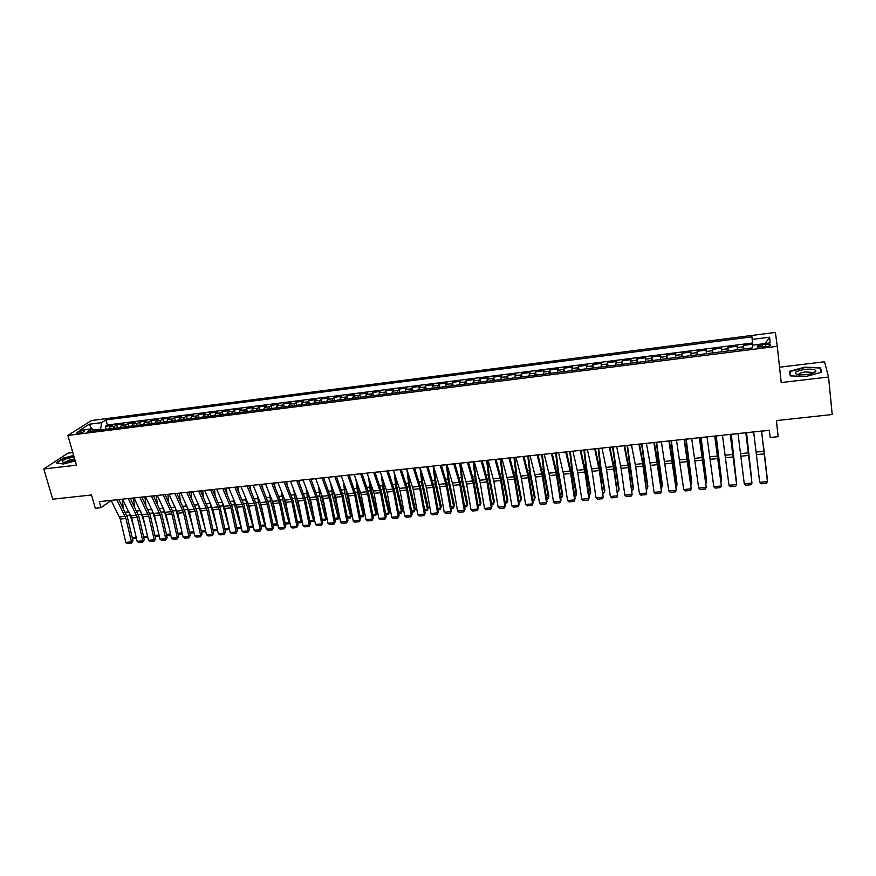 <?xml version="1.0" encoding="UTF-8"?>
<svg xmlns="http://www.w3.org/2000/svg" width="876" height="876" viewBox="0 0 876 876"><rect width="100%" height="100%" fill="white"/><g stroke="black" fill="none" stroke-linecap="round" stroke-linejoin="round"><path stroke-width="1.31" d="M78.731 433.226C82.924 432.415 84.961 431.55 84.852 430.631L82.859 430.587C78.687 431.397 76.65 432.262 76.749 433.171L78.731 433.226M72.796 452.563L67.868 453.155L43.8 468.978L52.757 499.189L91.498 494.973L95.309 508.277L101.014 507.675L111.132 500.459M775.38 332.409L91.465 420.535L67.868 435.427L777.264 346.305L775.38 332.409M777.264 346.305L781.217 382.56L828.554 377.009L824.502 361.777L779.541 367.208M828.554 377.009L832.2 414.534L776.377 420.6L778.162 436.664L776.421 420.589M752.67 344.235L743.417 345.407L743.833 348.976M737.373 349.787L737.187 346.195L727.879 347.378L728.306 350.926M721.769 351.747L721.693 348.166L712.451 349.338L712.889 352.875M706.286 353.707L706.308 350.115L697.132 351.276L697.581 354.802M690.912 355.634L691.033 352.053L681.922 353.203L682.393 356.707M675.648 357.561L675.867 353.97L666.822 355.119L667.304 358.613M660.493 359.467L660.811 355.886L651.832 357.025L652.313 360.496M645.448 361.372L645.864 357.78L636.94 358.908L637.443 362.379M630.501 363.244L631.016 359.664L622.157 360.781L622.672 364.241M615.664 365.117L616.277 361.536L607.484 362.642L607.999 366.08M600.936 366.978L601.637 363.387L592.899 364.493L593.424 367.92M586.307 368.818L587.095 365.237L578.423 366.332L578.959 369.738M571.776 370.647L572.663 367.066L564.045 368.15L564.593 371.555M557.344 372.464L558.319 368.884L549.767 369.968L550.325 373.351M543.021 374.271L544.084 370.69L535.586 371.763L536.156 375.136M528.797 376.067L529.947 372.475L521.505 373.548L522.085 376.91M514.661 377.841L515.898 374.26L507.522 375.322L508.102 378.673M500.634 379.615L501.948 376.034L493.626 377.085L494.228 380.414M486.695 381.367L488.096 377.786L479.829 378.837L480.431 382.155M472.854 383.108L474.332 379.527L466.12 380.578L466.744 383.874M459.101 384.838L460.666 381.268L452.509 382.297L453.133 385.593M445.446 386.557L447.089 382.987L438.985 384.016L439.621 387.291M431.879 388.265L433.609 384.695L425.561 385.714L426.196 388.988M418.41 389.962L420.206 386.393L412.213 387.411L412.87 390.663M405.03 391.649L406.902 388.079L398.963 389.086L399.62 392.339M391.736 393.324L393.685 389.754L385.801 390.762L386.469 393.992M378.531 394.988L380.556 391.419L372.716 392.415L373.395 395.634M365.412 396.642L367.515 393.083L359.729 394.069L360.408 397.277M352.382 398.284L354.55 394.726L346.819 395.7L347.509 398.898M339.439 399.916L341.684 396.357L333.997 397.332L334.698 400.518M326.584 401.536L328.894 397.978L321.262 398.941L321.963 402.117M313.805 403.146L316.181 399.587L308.604 400.551L309.316 403.716M301.114 404.745L303.556 401.186L296.022 402.139L296.745 405.292M288.5 406.333L291.018 402.774L283.528 403.726L284.262 406.869M275.973 407.909L278.557 404.362L271.122 405.303L271.856 408.435M263.523 409.475L266.173 405.927L258.781 406.869L259.526 409.979M251.16 411.041L253.876 407.493L246.528 408.424L247.284 411.523M238.863 412.585L241.645 409.037L234.352 409.968L235.107 413.056M226.654 414.129L229.501 410.581L222.252 411.501L223.019 414.578M214.532 415.651L215.54 413.56L217.434 412.114L210.229 413.023L210.996 416.1M202.476 417.173L205.433 413.636L198.272 414.545L199.06 417.6M190.497 418.684L191.559 416.593L193.519 415.147L186.402 416.045L187.19 419.1M178.594 420.184L179.679 418.093L181.671 416.647L174.609 417.545L175.397 420.579M166.758 421.674L167.874 419.593L169.911 418.137L162.881 419.024L163.681 422.057M155.008 423.152L156.136 421.071L158.206 419.626L151.23 420.502L152.03 423.524M143.325 424.619L144.485 422.55L146.588 421.093L139.645 421.969L140.456 424.98M131.718 426.086L132.9 424.017L135.035 422.56L128.137 423.436L128.958 426.437M120.187 427.532L121.381 425.473L123.56 424.017L116.705 424.882L117.526 427.871M778.162 436.664L770.168 437.507L769.347 430.236L99.295 501.63L101.014 507.675M765.624 344.301L762.065 344.75C758.178 345.407 756.667 346.14 757.521 346.973L765.865 346.71C769.763 346.064 771.274 345.319 770.409 344.487L765.624 344.301L765.887 346.71M94.564 430.762L92.188 428.747L87.731 431.627L752.681 347.86L752.517 345.144L770.223 342.91L769.555 337.194L752.166 339.417L752.013 336.844L105.952 419.889L101.671 422.637L100.576 429.141L93.677 430.017M92.188 428.747L79.563 430.346L89.199 424.236L101.671 422.637M743.636 348.998L743.417 345.407M752.539 342.998L107.365 425.002L105.339 426.327L106.16 429.306M108.723 428.977L109.938 426.919L112.15 425.462L105.339 426.327M113.3 428.408L114.504 426.338L116.705 424.882M124.786 426.962L125.98 424.893L128.137 423.436M136.36 425.495L137.521 423.426L139.645 421.969M147.989 424.039L149.139 421.958L151.23 420.502M159.706 422.56L160.823 420.48L162.881 419.024M171.488 421.071L172.583 418.991L174.609 417.545M183.347 419.582L184.42 417.502L186.402 416.045M195.271 418.082L198.272 414.545M207.284 416.56L210.229 413.023M219.372 415.038L222.252 411.501M231.538 413.505L234.352 409.968M243.769 411.972L246.528 408.424M256.099 410.417L258.781 406.869M268.494 408.851L271.122 405.303M280.977 407.285L283.528 403.726M293.537 405.697L296.022 402.139M306.173 404.11L308.604 400.551M318.908 402.5L321.262 398.941M331.708 400.89L333.997 397.332M344.607 399.27L346.819 395.7M357.583 397.627L359.729 394.069M370.647 395.985L372.716 392.415M383.808 394.331L385.801 390.762M397.047 392.656L398.963 389.086M410.373 390.981L412.213 387.411M423.787 389.294L425.561 385.714M437.299 387.586L438.985 384.016M450.899 385.878L452.509 382.297M464.587 384.148L466.12 380.578M478.373 382.418L479.829 378.837M492.257 380.666L493.626 377.085M506.229 378.903L507.522 375.322M520.3 377.129L521.505 373.548M534.47 375.344L535.586 371.763M548.737 373.548L549.767 369.968M563.104 371.742L564.045 368.15M577.58 369.913L578.423 366.332M592.143 368.084L592.899 364.493M606.816 366.234L607.484 362.642M621.588 364.372L622.157 360.781M636.469 362.5L636.94 358.908M651.448 360.605L651.832 357.025M666.537 358.711L666.822 355.119M681.736 356.795L681.922 353.203M697.044 354.868L697.132 351.276M712.462 352.918L712.451 349.338M728 350.969L727.879 347.378M43.8 468.978L76.431 465.156L67.868 435.427M118.928 499.627L122.563 499.232M130.371 498.4L134.072 498.006M141.879 497.174L145.657 496.78M153.464 495.947L157.308 495.531M165.126 494.699L169.035 494.283M176.853 493.451L180.839 493.024M188.658 492.192L192.709 491.764M200.538 490.932L204.655 490.494M212.496 489.651L216.679 489.213M224.53 488.37L228.789 487.921M236.629 487.078L240.966 486.618M248.817 485.786L253.219 485.315M261.081 484.483L265.559 484.001M273.421 483.169L277.977 482.676M285.839 481.844L290.471 481.351M298.344 480.508L303.052 480.004M310.925 479.172L315.71 478.657M323.583 477.814L328.445 477.3M336.329 476.456L341.279 475.931M349.163 475.099L354.189 474.562M362.073 473.719L367.175 473.171M375.07 472.339L380.261 471.781M388.156 470.938L393.433 470.379M401.328 469.536L406.683 468.967M414.589 468.123L420.031 467.543M427.937 466.7L433.467 466.109M441.373 465.265L446.99 464.674M454.907 463.831L460.612 463.218L462.55 480.015L467.685 504.05L466.579 506.799L464.608 506.985M468.529 462.375L474.321 461.761M482.238 460.918L488.118 460.294M496.035 459.451L502.014 458.805M509.941 457.962L516.008 457.316M523.936 456.473L530.1 455.816M538.028 454.972L544.281 454.305M552.208 453.461L558.57 452.782M566.498 451.939L572.948 451.25M580.876 450.406L587.435 449.706M595.362 448.862L602.02 448.151M609.948 447.308L616.704 446.596M624.632 445.742L631.497 445.019M639.425 444.165L646.389 443.431M654.328 442.588L661.391 441.832M669.33 440.989L676.491 440.223M684.43 439.38L691.712 438.602M699.65 437.759L707.031 436.971M714.969 436.117L722.47 435.328M730.409 434.474L738.019 433.664M745.947 432.821L753.678 431.999M761.605 431.156L769.358 430.324M100.817 429.974L100.576 429.141M752.758 345.122L752.166 339.417M107.365 425.002L105.952 419.889M765.295 343.534L769.555 337.194M89.199 424.236L91.838 428.791M804.497 367.197L789.55 371.293L790.294 375.892L806.38 376.395L821.611 372.19L820.473 367.602L804.497 367.197L820.035 368.019L821.108 372.322M73.65 455.487L63.357 458.115L56.141 462.878L63.324 464.017L75.227 460.973M820.823 371.227L820.473 367.602M761.54 431.069L767.442 481.603L761.594 431.058M753.667 431.901L759.689 482.337L767.442 481.603L766.467 483.256L761.047 483.771L759.689 482.337M763.576 446.486L767.091 476.763L763.456 446.497M806.008 374.731C811.691 373.942 814.998 372.76 815.939 371.183C815.655 369.354 811.975 368.741 804.913 369.365C794.762 371.293 792.649 373.121 798.551 374.84L806.008 374.731M812.786 373.253L812.315 372.388L805.263 371.95C800.576 372.65 798.343 373.614 798.562 374.84M790.535 375.903L790.075 371.599L804.551 367.635M790.765 375.913L790.075 371.599M74.011 456.779L66.401 458.805C61.988 460.699 61.112 461.882 63.784 462.353L74.953 460.042M74.624 458.893L68.131 460.426L65.273 462.342M56.71 462.966L63.641 458.389L73.737 455.816M745.815 432.744L751.98 483.07L745.936 432.722M738.008 433.576L744.282 483.804L751.98 483.07L751.028 484.713L745.651 485.216L744.282 483.804M730.212 434.397L736.617 484.527L730.398 434.386M722.459 435.23L728.985 485.249L736.617 484.527L735.698 486.158L730.365 486.662L728.985 485.249M714.728 436.051L721.375 485.972L714.958 436.029M707.02 436.872L713.798 486.695L721.375 485.972L720.477 487.593L715.177 488.096L713.798 486.695M699.344 437.693L706.242 487.406L699.628 437.661M691.701 438.504L698.709 488.118L706.242 487.406L705.366 489.027L700.099 489.52L698.709 488.118M751.509 478.263L746.472 432.766M751.553 478.592L746.56 432.755M736.19 479.73L731.175 434.397M736.245 480.223L731.307 434.386M720.981 481.187L721.528 481.132L715.977 436.018M721.058 481.844L721.528 479.621L716.163 435.996M705.87 482.632L706.549 482.566L700.888 437.617M705.979 483.464L706.593 481.055L701.118 437.595M684.079 439.314L691.208 488.83L684.419 439.281M676.48 440.124L683.729 489.542L691.208 488.83L690.365 490.44L685.131 490.932L683.729 489.542M690.879 484.078L691.679 484.001L685.908 439.215M691.011 485.085L691.755 482.479L686.182 439.194M668.914 440.935L676.283 490.242L672.91 462.134L669.308 440.891M661.369 441.734L668.859 490.954L676.283 490.242L675.462 491.852L670.271 492.345L668.859 490.954M675.976 485.501L676.918 485.413L671.038 440.803M676.141 486.695L677.028 483.902L671.345 440.77M653.857 442.533L661.457 491.655L658.062 463.645L654.306 442.49M646.368 443.333L650.419 465.375L654.076 492.345L661.457 491.655L660.657 493.243L655.5 493.735L654.076 492.345M661.194 486.925L662.245 486.826L656.266 442.38M661.358 488.173L662.398 485.304L656.617 442.336M638.911 444.132L642.645 463.634L646.74 493.046L643.323 465.134L639.414 444.077M631.476 444.92L635.691 466.864L639.414 493.735L646.74 493.046L645.962 494.633L640.849 495.115L639.414 493.735M646.499 488.326L647.682 488.217L641.593 443.935M646.674 489.575L647.879 486.706L641.988 443.902M624.062 445.709L628.366 467.609L632.111 494.436L628.683 466.623L624.621 445.654M616.682 446.497L621.062 468.342L624.84 495.126L632.111 494.436L631.366 496.013L626.285 496.495L624.84 495.126M631.914 489.728L633.217 489.607L627.03 445.49M632.089 490.976L633.447 488.096L627.457 445.446M609.324 447.286L613.364 466.623L617.602 495.805L614.142 468.102L609.926 447.22M601.998 448.063L606.531 469.821L610.375 496.495L617.602 495.805L616.879 497.382L611.82 497.864L610.375 496.495M617.427 491.118L618.85 490.987L612.554 447.034M617.602 492.356L619.113 489.476L613.025 446.979M594.695 448.84L599.304 470.554L603.181 497.174L599.71 469.558L595.341 448.775M587.413 449.618L592.11 471.277L596.008 497.853L603.181 497.174L602.48 498.74L597.465 499.21L596.008 497.853M603.038 492.498L604.582 492.356L600.356 467.335L598.188 448.567M603.225 493.735L604.878 490.845L600.673 465.89L598.691 448.512M580.153 450.395L584.927 472.011L588.858 498.532L589.285 497.48L585.365 471.014L580.854 450.319M572.926 451.162L577.777 472.733L581.741 499.21L588.858 498.532L588.179 500.087L583.197 500.557L581.741 499.21M588.749 493.867L590.402 493.714L586.088 468.791L583.92 450.089M588.935 495.104L589.734 495.028L590.742 492.202L586.438 467.346L584.467 450.023M574.557 495.236L576.331 495.06L571.908 470.237L569.739 451.589M574.744 496.451L575.685 496.363L576.704 493.56L572.302 468.791L570.331 451.534M560.465 496.582L562.348 496.407L557.837 471.682L555.669 453.089M560.651 497.809L561.724 497.699L562.753 494.896L558.253 470.226L556.282 453.023M565.721 451.928L570.648 473.456L574.634 499.878L575.105 498.827L571.13 472.46L566.476 451.852M558.549 452.695L563.542 474.168L567.56 500.546L574.634 499.878L573.988 501.433L569.039 501.904L567.56 500.546M575.105 498.827L573.988 501.433M551.387 453.461L556.468 474.891L560.52 501.214L561.012 500.163L556.983 473.894L552.187 453.374M544.259 454.217L549.416 475.602L553.49 501.882L560.52 501.214L559.884 502.769L554.968 503.229L553.49 501.882M561.012 500.163L559.884 502.769M537.152 454.972L542.386 476.314L546.482 502.55L547.018 501.499L542.934 475.329L537.995 454.885M530.079 455.728L535.378 477.026L539.506 503.207L546.482 502.55L545.868 504.083L540.996 504.543L539.506 503.207M547.018 501.499L545.868 504.083M546.46 497.929L548.453 497.732L543.854 473.106L541.686 454.589M546.657 499.145L547.861 499.024L548.902 496.232L544.314 471.649L542.343 454.513M523.016 456.484L528.392 477.727L532.553 503.875L533.123 502.813L528.984 476.741L523.914 456.385M515.986 457.228L521.439 478.438L525.622 504.532L532.553 503.875L531.962 505.397L527.111 505.857L525.622 504.532M533.123 502.813L531.962 505.397M532.553 499.265L534.656 499.057L529.958 474.518L527.79 456.067M532.75 500.47L534.086 500.338L535.137 497.557L530.451 473.073L528.491 455.991M508.978 457.973L514.497 479.139L518.712 505.178L519.315 504.127L515.121 478.143L509.92 457.874M501.992 458.717L507.587 479.84L511.825 505.835L518.712 505.178L518.143 506.7L513.325 507.16L511.825 505.835M519.315 504.127L518.143 506.7M518.745 500.59L520.957 500.371L516.161 475.931L513.993 457.535M518.942 501.795L520.41 501.652L521.472 498.871L516.687 474.485L514.727 457.458M495.028 459.462L500.7 480.53L504.959 506.481L505.605 505.43L501.357 479.544L496.013 459.352M488.096 460.207L493.834 481.231L498.126 507.138L504.959 506.481L504.412 508.003L499.627 508.452L498.126 507.138M505.605 505.43L504.412 508.003M505.025 501.904L507.346 501.674L502.463 477.321L500.295 458.991M505.222 503.109L506.821 502.955L507.883 500.185L503.021 475.876L501.061 458.915M481.187 460.94L486.99 481.92L491.305 507.784L491.983 506.722L487.68 480.935L482.205 460.831M474.288 461.674L480.168 482.61L484.516 508.419L491.305 507.784L490.779 509.285L486.027 509.733L484.516 508.419M491.983 506.722L490.779 509.285M491.392 503.207L493.823 502.977L488.852 478.712L486.684 460.447M491.589 504.412L493.319 504.237L494.392 501.477L489.443 477.267L487.483 460.36M467.423 462.408L473.368 483.3L477.738 509.065L478.449 508.014L474.091 482.315L468.496 462.287M460.579 463.13L466.601 483.99L470.992 509.701L477.738 509.065L477.234 510.566L472.514 511.015L470.992 509.701M478.449 508.014L477.234 510.566M477.858 504.51L480.387 504.269L475.329 480.092L473.16 461.882M479.906 505.529L480.99 502.769L479.906 505.529L478.055 505.704M473.993 461.794L475.953 478.646L480.99 502.769M453.757 463.864L459.845 484.669L464.269 510.347L465.014 509.285L460.601 483.683L454.874 463.743M446.968 464.587L453.111 485.348L457.557 510.982L464.269 510.347L463.776 511.836L459.09 512.285L457.557 510.982M465.014 509.285L463.776 511.836M464.411 505.791L467.039 505.54L461.893 481.461L459.725 463.316M466.579 506.799L467.685 504.05M440.19 465.309L446.41 486.027L450.877 511.617L451.655 510.555L447.198 485.041L441.351 465.178M433.434 466.021L439.719 486.706L444.22 512.241L450.877 511.617L450.417 513.106L445.753 513.544L444.22 512.241M451.655 510.555L450.417 513.106M451.052 507.084L453.779 506.821L448.545 482.818L446.388 464.74M453.341 508.069L454.458 505.332L453.341 508.069L451.26 508.266M447.461 466.207L449.235 481.384L454.458 505.332M426.711 466.744L433.062 487.385L437.584 512.876L438.394 511.814L433.883 486.388L427.915 466.612M420.009 467.455L426.426 488.052L430.97 513.5L437.584 512.876L437.135 514.354L432.503 514.792L430.97 513.5M438.394 511.814L437.135 514.354M413.319 468.167L419.801 488.72L424.367 514.124L425.21 513.073L420.655 487.735L414.567 468.036M406.661 468.879L413.209 489.388L417.797 514.749L424.367 514.124L423.94 515.603L419.352 516.041L417.797 514.749M425.21 513.073L423.94 515.603M400.014 469.591L406.628 490.056L411.249 515.373L412.125 514.311L407.515 489.071L401.307 469.448M393.401 470.292L400.08 490.724L404.723 515.986L411.249 515.373L410.844 516.84L406.278 517.267L404.723 515.986M412.125 514.311L410.844 516.84M437.781 508.354L440.606 508.08L435.295 484.176L433.127 466.152M440.19 509.317L441.307 506.591L440.19 509.317L437.989 509.536M434.397 469.098L436.018 482.731L441.307 506.591M424.597 509.613L427.521 509.339L422.123 485.523L419.965 467.554M427.127 510.566L428.255 507.85L427.127 510.566L424.805 510.796M421.411 471.835L422.878 484.078L428.255 507.85M411.49 510.872L414.523 510.577L409.037 486.848L406.979 469.865M414.151 511.814L415.29 509.098L414.151 511.814L411.709 512.044M408.49 474.464L409.826 485.413L415.29 509.098M386.809 470.992L393.543 491.381L398.208 516.61L399.117 515.548L394.463 490.385L388.134 470.85M380.228 471.693L387.039 492.038L391.725 517.223L398.208 516.61L397.824 518.066L393.28 518.493L391.725 517.223M399.117 515.548L397.824 518.066M398.481 512.121L401.602 511.825L396.04 488.173L394.112 472.394M401.252 513.04L402.402 510.336L401.252 513.04L398.7 513.292M395.645 476.971L396.861 486.738L402.402 510.336M373.68 472.394L380.545 492.695L385.254 517.836L386.196 516.774L381.498 491.71L375.048 472.252M367.154 473.095L374.074 493.352L378.815 518.439L385.254 517.836L384.882 519.293L380.381 519.72L378.815 518.439M386.196 516.774L384.882 519.293M385.55 513.358L388.769 513.051L383.13 489.498L381.312 474.825M388.44 514.267L389.59 511.573L388.44 514.267L385.769 514.53M382.878 479.38L383.973 488.063L389.59 511.573M360.638 473.785L367.635 494.009L372.388 519.052L373.351 518.001L368.61 493.013L362.04 473.631M354.156 474.474L361.208 494.655L365.982 519.665L372.388 519.052L372.037 520.508L367.559 520.924L365.982 519.665M373.351 518.001L372.037 520.508M372.705 514.595L376.023 514.278L370.296 490.801L368.588 477.168M375.705 515.482L376.866 512.799L375.705 515.482L372.924 515.756M370.187 481.701L371.172 489.366L376.866 512.799M347.684 475.164L354.802 495.301L359.598 520.267L360.594 519.216L355.809 494.316L349.13 475.011M341.246 475.854L348.418 495.947L353.236 520.87L359.598 520.267L359.269 521.713L354.824 522.129L353.236 520.87M360.594 519.216L359.269 521.713M359.948 515.822L363.354 515.493L357.55 492.104L355.941 479.424M363.058 516.698L364.23 514.015L363.058 516.698L360.167 516.971M357.561 483.946L358.448 490.67L364.23 514.015M334.818 476.533L342.056 496.593L346.896 521.472L347.925 520.421L343.096 495.608L336.296 476.38M328.412 477.212L335.705 497.24L340.578 522.063L346.896 521.472L346.578 522.906L342.166 523.322L340.578 522.063M347.925 520.421L346.578 522.906M322.04 477.902L329.387 497.875L334.282 522.665L335.333 521.614L330.46 496.889L323.551 477.738M315.678 478.57L323.08 498.521L327.996 523.257L334.282 522.665L333.975 524.1L329.584 524.516L327.996 523.257M335.333 521.614L333.975 524.1M309.337 479.249L316.805 499.156L321.733 523.859L322.817 522.797L317.9 498.159L310.892 479.084M303.019 479.928L310.542 499.791L315.491 524.45L321.733 523.859L321.459 525.282L317.09 525.688L315.491 524.45M322.817 522.797L321.459 525.282M347.268 517.037L350.761 516.698L344.892 493.396L343.359 481.614M350.488 517.902L351.67 515.219L350.488 517.902L347.487 518.187M345.013 486.103L351.67 515.219M324.021 478.964L323.89 477.792M334.665 518.242L338.256 517.902L332.3 494.677L330.865 483.727M337.994 519.096L339.187 516.424L337.994 519.096L334.895 519.391M332.541 488.206L339.187 516.424M311.626 481.012L311.429 479.117M322.149 519.446L325.817 519.085L319.806 495.958L318.437 485.786M325.587 520.278L326.781 517.617L325.587 520.278L322.379 520.585M320.145 490.242L326.781 517.617M296.712 480.595L304.3 500.415L309.272 525.031L310.389 523.979L305.428 499.43L298.311 480.431M290.438 481.263L298.081 501.05L303.074 525.622L309.272 525.031L309.009 526.454L304.673 526.859L303.074 525.622M310.389 523.979L309.009 526.454M299.318 483.005L299.045 480.431M309.71 520.64L313.477 520.278L307.377 497.218L306.085 487.79M314.396 518.964L313.258 521.461L314.385 518.92M307.826 492.224L314.046 517.245M313.258 521.461L309.94 521.778M284.174 481.931L291.872 501.674L296.898 526.213L298.037 525.162L293.033 500.678L285.806 481.756M277.944 482.599L285.696 502.298L290.733 526.794L296.898 526.213L296.646 527.626L292.343 528.031L290.733 526.794M298.037 525.162L296.646 527.626M287.087 484.943L286.737 481.745M297.347 521.822L301.202 521.45L295.037 498.477L293.81 489.728M302.023 520.464L300.994 522.633L301.99 520.3M295.573 494.152L301.026 515.559M300.994 522.633L297.588 522.961M271.724 483.256L279.532 502.923L284.59 527.374L285.762 526.323L280.714 501.937L273.389 483.081M265.527 483.924L273.389 503.547L278.469 527.954L284.59 527.374L284.361 528.786L280.079 529.192L278.469 527.954M285.762 526.323L284.361 528.786M274.922 486.837L274.517 483.048M285.072 522.994L289.003 522.622L282.762 499.736L281.612 491.633M289.737 521.943L288.817 523.793L289.682 521.669M283.397 496.035L288.105 514.048M288.817 523.793L285.302 524.133M259.351 484.581L267.268 504.171L272.37 528.535L273.564 527.483L268.483 503.174L261.048 484.395M253.186 485.238L261.157 504.784L266.282 529.115L272.37 528.535L272.151 529.936L267.903 530.341L266.282 529.115M273.564 527.483L272.151 529.936M262.833 488.688L262.362 484.34M272.863 524.166L276.882 523.782L270.575 500.973L269.479 493.484M277.517 523.41L276.717 524.954L277.44 523.016M271.319 497.929L275.294 512.679M276.717 524.954L273.104 525.293M247.043 485.884L255.08 505.408L260.216 529.684L261.442 528.633L256.318 504.412L248.784 485.698M240.933 486.541L249.014 506.021L254.171 530.254L260.216 529.684L260.019 531.086L255.792 531.48L254.171 530.254M261.442 528.633L260.019 531.086M250.81 490.494L250.295 485.632M260.741 525.326L264.837 524.943L258.464 502.211L257.424 495.29M265.384 524.855L264.694 526.104L265.275 524.352M259.362 499.889L262.57 511.464M264.694 526.104L260.982 526.454M234.834 487.187L242.97 506.635L248.149 530.834L249.397 529.783L244.24 505.638L236.597 487.001M228.745 487.833L236.936 507.237L242.137 531.404L248.149 530.834L247.963 532.225L243.769 532.619L242.137 531.404M249.397 529.783L247.963 532.225M238.863 492.268L238.294 486.903M248.696 526.487L252.868 526.082L246.43 503.437L245.433 497.053M253.328 526.301L252.737 527.242L253.197 525.666M247.579 502.047L249.945 510.369M252.737 527.242L248.926 527.604M222.69 488.48L230.935 507.85L236.148 531.962L237.429 530.922L232.228 506.854L224.486 488.293M216.646 489.126L224.946 508.452L230.18 532.531L236.148 531.962L235.983 533.353L231.811 533.747L230.18 532.531M237.429 530.922L235.983 533.353M226.994 493.998L226.369 488.173M236.717 527.637L240.977 527.232L234.461 504.664L233.531 498.794M241.349 527.724L240.867 528.381L241.185 526.958M235.951 504.357L237.407 509.405M240.867 528.381L236.958 528.754M210.623 489.772L218.978 509.055L224.234 533.101L225.526 532.05L220.292 508.069L212.463 489.575M204.623 490.407L213.021 509.657L218.299 533.659L224.234 533.101L224.081 534.48L219.931 534.864L218.299 533.659M225.526 532.05L224.081 534.48M215.189 495.696L214.521 489.443M224.814 528.775L229.151 528.359L221.683 500.492M229.424 529.049L229.249 528.239M224.42 506.678L224.968 508.551M229.063 529.509L225.055 529.892M198.633 491.042L207.086 510.259L212.386 534.218L213.711 533.166L208.433 509.263L200.505 490.845M192.676 491.677L201.173 510.861L206.484 534.776L212.386 534.218L212.255 535.597L208.127 535.981L206.484 534.776M213.711 533.166L212.255 535.597M203.462 497.36L202.75 490.691M217.303 529.148L209.911 502.156M217.566 530.341L213.229 531.02M212.988 529.914L217.379 529.487M217.401 529.575L217.325 530.626M186.73 492.312L195.282 511.453L200.604 535.335L201.962 534.283L196.651 510.467L188.625 492.115M180.795 492.947L189.402 512.055L194.746 535.893L200.604 535.335L200.494 536.703L196.399 537.087L194.746 535.893M201.962 534.283L200.494 536.703M191.8 499.002L191.045 491.94M205.083 528.436L198.217 503.788M205.783 531.612L201.458 532.05M201.239 531.042L205.564 530.626M174.893 493.582L183.544 512.646L188.909 536.44L190.289 535.4L184.935 511.65L176.821 493.374M169.002 494.206L177.697 513.237L183.084 536.999L188.909 536.44L188.811 537.809L184.737 538.192L183.084 536.999M190.289 535.4L188.811 537.809M180.204 500.612L179.416 493.177M192.939 527.812L186.588 505.386M194.067 532.86L189.764 533.079M189.555 532.159L193.826 531.754M163.122 494.83L171.882 513.829L177.28 537.546L178.682 536.495L173.295 512.832L165.093 494.622M157.275 495.455L166.068 514.42L171.488 538.094L177.28 537.546L177.193 538.904L173.141 539.288L171.488 538.094M178.682 536.495L177.193 538.904M168.685 502.189L167.853 494.414M180.883 527.275L175.025 506.963M182.394 533.966L178.135 534.108M177.948 533.276L182.153 532.871M151.439 496.079L160.286 515L165.728 538.641L167.152 537.601L161.731 514.004L153.431 495.86M145.613 496.692L154.515 515.581L159.969 539.189L165.728 538.641L165.652 539.988L161.633 540.372L159.969 539.189M167.152 537.601L165.652 539.988M157.231 503.744L156.366 495.63M168.904 526.804L163.538 508.518M170.798 535.083L166.582 535.126M166.407 534.382L170.546 533.977M139.821 497.316L148.767 516.172L154.242 539.736L155.687 538.685L150.234 515.176L141.846 497.097M134.039 497.929L143.029 516.752L148.526 540.273L154.242 539.736L154.187 541.072L150.179 541.456L148.526 540.273M155.687 538.685L154.187 541.072M145.843 505.277L144.945 496.856M157.023 526.41L152.128 510.062M159.279 536.178L155.096 536.134M154.942 535.477L159.027 535.083M128.279 498.543L137.313 517.322L142.821 540.81L144.299 539.769L138.802 516.336L130.327 498.324M122.531 499.156L131.619 517.902L137.138 541.357L142.821 540.81L142.777 542.156L138.802 542.529L137.138 541.357M144.299 539.769L142.777 542.156M134.532 506.788L133.601 498.061M145.208 526.082L140.795 511.606M147.825 537.273L143.686 537.152M143.544 536.572L147.562 536.189M116.804 499.769L125.936 518.482L131.477 541.894L132.977 540.842L127.447 517.486L118.884 499.55M111.088 500.371L120.275 519.052L125.826 542.43L131.477 541.894L131.444 543.219L127.502 543.591L125.826 542.43M132.977 540.842L131.444 543.219M123.275 508.266L122.322 499.265M133.481 525.808L129.549 513.15M136.437 538.368L132.331 538.149M132.221 537.656L136.185 537.284M737.209 347.575L743.461 346.786M109.938 426.919L114.504 426.338M121.381 425.473L125.98 424.893M132.9 424.017L137.521 423.426M144.485 422.55L149.139 421.958M156.136 421.071L160.823 420.48M167.874 419.593L172.583 418.991M179.679 418.093L184.42 417.502M191.559 416.593L196.334 415.99M203.517 415.082L208.313 414.479M215.54 413.56L220.38 412.946M227.65 412.027L232.512 411.413M239.838 410.483L244.732 409.869M252.102 408.939L257.029 408.315M264.442 407.373L269.403 406.749M276.871 405.807L281.864 405.172M289.376 404.219L294.391 403.584M301.957 402.631L307.016 401.985M314.626 401.033L319.707 400.387M327.372 399.412L332.497 398.766M340.206 397.792L345.363 397.135M353.116 396.16L358.317 395.503M366.124 394.518L371.347 393.85M379.209 392.853L384.476 392.196M392.393 391.189L397.682 390.521M405.654 389.513L410.986 388.834M419.002 387.827L424.378 387.148M432.448 386.119L437.847 385.44M445.983 384.411L451.425 383.721M459.604 382.692L465.079 381.991M473.325 380.95L478.844 380.25M487.133 379.209L492.684 378.498M501.039 377.446L506.635 376.735M515.044 375.673L520.673 374.961M529.137 373.888L534.809 373.176M543.339 372.092L549.044 371.369M557.629 370.285L563.377 369.562M572.017 368.467L577.81 367.734M586.515 366.639L592.34 365.894M601.111 364.788L606.969 364.044M615.806 362.927L621.708 362.182M630.6 361.054L636.556 360.31M645.513 359.171L651.503 358.415M660.526 357.277L666.559 356.51M675.637 355.36L681.714 354.594M690.868 353.433L696.989 352.656M706.198 351.495L712.363 350.718M721.649 349.546L727.857 348.757M762.339 347.159L762.065 344.75M763.971 451.282L756.185 452.071M764.277 453.845L756.492 454.633M748.422 452.859L740.691 453.648M748.739 455.421L741.019 456.199M732.993 454.436L725.317 455.213M733.322 456.976L725.646 457.754M717.663 456.002L710.042 456.768M718.002 458.531L710.392 459.298M702.453 457.546L694.876 458.312M702.804 460.075L695.237 460.842M702.005 452.826L702.563 452.772M687.342 459.09L679.82 459.856M687.704 461.597L680.192 462.364M686.904 454.381L687.572 454.315M672.33 460.612L664.873 461.378M672.713 463.119L665.256 463.875M672.604 459.966L673.206 459.911M671.925 455.925L672.691 455.849M657.438 462.134L650.025 462.889M657.821 464.619L650.419 465.375M657.756 461.488L658.434 461.411M657.033 457.458L657.909 457.371M642.645 463.634L635.286 464.389M643.039 466.12L635.691 466.864M643.006 462.988L643.761 462.911M642.261 458.98L643.236 458.882M627.95 465.134L620.646 465.879M628.366 467.609L621.062 468.342M628.355 464.488L629.198 464.4M627.577 460.491L628.661 460.382M613.364 466.623L606.104 467.357M613.78 469.087L606.531 469.821M613.802 465.966L614.733 465.879M613.003 461.991L614.185 461.871M598.866 468.091L591.661 468.835M599.304 470.554L592.11 471.277M599.359 467.445L600.356 467.335M598.527 463.481L599.808 463.349M584.478 469.558L577.328 470.292M584.927 472.011L577.777 472.733M585.015 468.901L586.088 468.791M584.161 464.959L585.529 464.817M570.769 470.357L571.908 470.237M569.882 466.426L571.349 466.284M556.61 471.803L557.837 471.682M555.702 467.894L557.267 467.729M570.188 471.014L563.082 471.737M570.648 473.456L563.542 474.168M555.997 472.46L548.934 473.182M556.468 474.891L549.416 475.602M541.905 473.894L534.886 474.617M542.386 476.314L535.378 477.026M542.562 473.237L543.854 473.106M541.62 469.339L543.273 469.175M527.899 475.329L520.935 476.029M528.392 477.727L521.439 478.438M528.6 474.661L529.958 474.518M527.637 470.784L529.378 470.598M513.993 476.741L507.084 477.442M514.497 479.139L507.587 479.84M514.727 476.073L516.161 475.931M513.741 472.208L515.581 472.022M500.185 478.143L493.308 478.844M500.7 480.53L493.834 481.231M500.962 477.475L502.463 477.321M499.944 473.631L501.871 473.434M486.465 479.544L479.643 480.234M486.99 481.92L480.168 482.61M487.275 478.876L488.852 478.712M486.235 475.044L488.25 474.836M472.843 480.935L466.054 481.625M473.368 483.3L466.601 483.99M473.686 480.256L475.329 480.092M472.624 476.445L474.715 476.226M459.298 482.315L452.563 482.994M459.845 484.669L453.111 485.348M460.185 481.636L461.893 481.461M459.101 477.836L461.28 477.617M445.851 483.683L439.172 484.362M446.41 486.027L439.719 486.706M446.782 483.005L448.545 482.818M445.665 479.216L447.932 478.986M432.503 485.041L425.856 485.72M433.062 487.385L426.426 488.052M419.232 486.388L412.629 487.067M419.801 488.72L413.209 489.388M406.048 487.735L399.489 488.403M406.628 490.056L400.08 490.724M433.456 484.362L435.295 484.176M432.328 480.595L434.671 480.355M420.228 485.709L422.123 485.523M419.067 481.964L421.498 481.712M407.077 487.056L409.037 486.848M405.895 483.311L408.413 483.059M392.952 489.071L386.436 489.728M393.543 491.381L387.039 492.038M394.025 488.381L396.04 488.173M392.82 484.658L395.405 484.395M379.943 490.396L373.472 491.053M380.545 492.695L374.074 493.352M381.049 489.706L383.13 489.498M379.823 486.005L382.483 485.731M367.022 491.71L360.594 492.367M367.635 494.009L361.208 494.655M368.161 491.02L370.296 490.801M366.913 487.33L369.65 487.045M354.189 493.013L347.794 493.67M354.802 495.301L348.418 495.947M355.349 492.334L357.55 492.104M354.079 488.655L356.904 488.359M341.432 494.316L335.081 494.962M342.056 496.593L335.705 497.24M328.752 495.608L322.445 496.254M329.387 497.875L323.08 498.521M316.159 496.889L309.896 497.524M316.805 499.156L310.542 499.791M342.625 493.626L344.892 493.396M341.333 489.958L344.235 489.662M329.989 494.918L332.3 494.677M328.675 491.272L331.643 490.965M317.43 496.199L319.806 495.958M316.094 492.564L319.138 492.246M303.644 498.159L297.424 498.794M304.3 500.415L298.081 501.05M304.947 497.469L307.377 497.218M303.589 493.845L306.709 493.527M291.215 499.43L285.029 500.065M291.872 501.674L285.696 502.298M292.54 498.74L295.037 498.477M291.171 495.126L294.358 494.798M278.864 500.689L272.721 501.313M279.532 502.923L273.389 503.547M280.221 499.988L282.762 499.736M278.831 496.396L282.083 496.068M266.589 501.937L260.479 502.561M267.268 504.171L261.157 504.784M267.979 501.236L270.575 500.973M266.567 497.656L269.896 497.316M254.39 503.185L248.324 503.799M255.08 505.408L249.014 506.021M255.814 502.485L258.464 502.211M254.379 498.915L257.774 498.564M242.28 504.412L236.246 505.025M242.97 506.635L236.936 507.237M243.725 503.711L246.43 503.437M242.269 500.163L245.729 499.802M230.235 505.638L224.245 506.251M230.935 507.85L224.946 508.452M231.713 504.937L234.461 504.664M230.246 501.4L233.772 501.039M218.266 506.865L212.31 507.467M218.978 509.055L213.021 509.657M219.777 506.153L222.581 505.868M218.288 502.627L221.88 502.266M206.375 508.069L200.462 508.671M207.086 510.259L201.173 510.861M207.908 507.368L210.766 507.073M206.407 503.853L210.054 503.481M194.56 509.274L188.679 509.876M195.282 511.453L189.402 512.055M196.114 508.573L199.027 508.277M194.592 505.069L198.315 504.685M182.81 510.467L176.974 511.069M183.544 512.646L177.697 513.237M184.398 509.766L187.355 509.46M182.865 506.284L186.643 505.89M171.138 511.661L165.334 512.252M171.882 513.829L166.068 514.42M172.758 510.949L175.758 510.642M171.203 507.478L175.047 507.084M159.541 512.843L153.771 513.424M160.286 515L154.515 515.581M161.184 512.131L164.239 511.825M159.607 508.671L163.429 508.277M148.011 514.015L142.273 514.595M148.767 516.172L143.029 516.752M149.686 513.303L152.785 512.986M148.088 509.854L151.844 509.471M136.557 515.187L130.852 515.767M137.313 517.322L131.619 517.902M138.255 514.475L141.397 514.146M136.645 511.036L140.335 510.653M125.169 516.336L119.508 516.917M125.936 518.482L120.275 519.052M126.889 515.625L130.086 515.307M125.268 512.208L128.892 511.836M770.508 345.33L770.409 344.487M812.797 373.209L815.939 371.183M812.413 373.384L812.315 372.388"/></g></svg>

